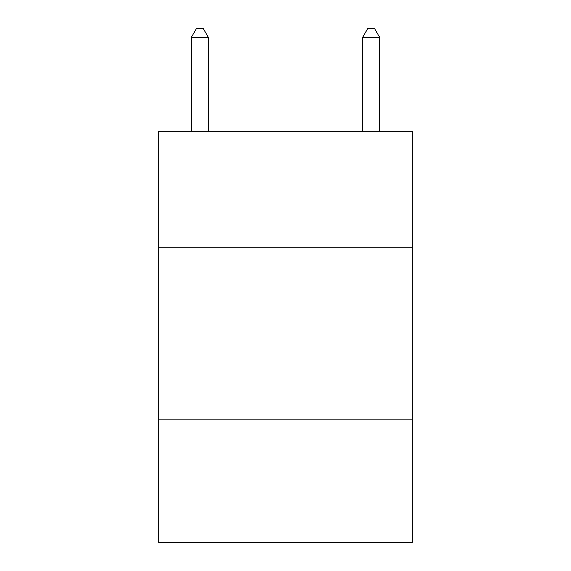 <?xml version="1.0" encoding="UTF-8"?>
<svg xmlns="http://www.w3.org/2000/svg" width="571" height="571" viewBox="0 0 571 571"><rect width="100%" height="100%" fill="white"/><g stroke="black" fill="none" stroke-linecap="round" stroke-linejoin="round"><path stroke-width="0.86" d="M412.262 247.814L412.262 131.33L158.738 131.33L158.738 247.814L412.262 247.814L412.262 542.45L158.738 542.45L158.738 247.814M412.262 419.114L158.738 419.114M208.415 131.33L208.415 37.458L191.285 37.458L191.285 131.33M191.285 37.458L196.424 28.55L203.276 28.55L208.415 37.458M379.715 131.33L379.715 37.458L362.585 37.458L362.585 131.33M362.585 37.458L367.724 28.55L374.576 28.55L379.715 37.458"/></g></svg>
